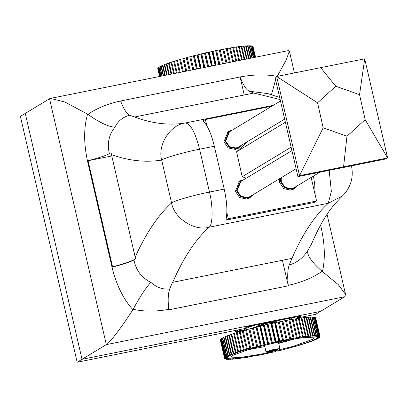 <?xml version="1.0" encoding="UTF-8"?>
<svg xmlns="http://www.w3.org/2000/svg" width="408" height="408" viewBox="0 0 408 408"><rect width="100%" height="100%" fill="white"/><g stroke="black" fill="none" stroke-linecap="round" stroke-linejoin="round"><path stroke-width="0.61" d="M238.619 329.802L235.595 331.709L235.309 330.47M235.513 330.429L235.763 331.525C235.289 331.939 236.446 331.877 239.236 331.352L243.143 330.567L247.396 349.003L248.788 348.937L246.575 349.248L244.28 349.931L245.254 349.988L241.337 350.839L242.525 350.839L238.583 351.727L240.501 351.497L237.9 351.956L236.033 352.594L237.629 352.476L233.713 353.425L235.493 353.252L231.627 354.215L233.585 353.991L229.796 354.97L231.917 354.69L228.225 355.674L230.78 355.21L227.863 355.853L226.924 356.332L229.561 355.827L226.634 356.495L225.904 356.934L228.439 356.505L225.175 357.474L227.817 357L224.731 357.959L227.465 357.439L224.665 358.071L224.584 358.372L227.384 357.745L224.589 358.469L224.726 358.724L227.526 358.071L224.813 358.8L227.945 358.331L225.328 359.065L228.638 358.525L226.129 359.254L226.909 359.346L229.837 358.668L227.22 359.371L230.826 358.709L228.587 359.412L232.305 358.698L230.219 359.387L234.034 358.617L232.116 359.28L236.446 358.428L234.263 359.106L236.002 358.928L238.185 358.25L236.64 358.856L240.582 357.964L239.236 358.54L243.178 357.617L242.041 358.153L245.953 357.204L245.029 357.699L247.355 357.321L249.533 356.628L248.186 357.184L255.872 355.49L254.929 355.975L257.545 355.475L259.202 354.848L258.468 355.291L261.151 354.756L262.614 354.159L262.094 354.562L276.043 351.472L275.905 351.217L276.65 351.038L277.007 351.242L280.148 350.192L280.719 350.339L297.243 345.923L295.851 345.994L298.064 345.683L300.359 345L299.385 344.939L303.307 344.087L302.114 344.087L306.061 343.199L304.664 343.255L308.606 342.338L307.01 342.45L309.228 342.118L310.927 341.506L308.708 341.838L311.488 341.297L313.012 340.711L310.666 341.088L313.507 340.512L314.843 339.956L312.722 340.236L316.414 339.252L314.14 339.584L317.715 338.594L315.078 339.104L318.005 338.436L318.735 337.992L316.032 338.538L319.469 337.452L316.822 337.926L319.908 336.972L317.174 337.487L319.974 336.855L320.061 336.554L317.251 337.11L320.05 336.457L319.913 336.207L317.113 336.86L319.826 336.126L316.572 336.549L319.316 335.866L318.745 335.718L315.823 336.37L318.51 335.677L317.73 335.58L314.803 336.258L317.419 335.56L316.435 335.519L313.813 336.218L316.052 335.514L314.869 335.529L311.987 336.243L314.42 335.544L313.038 335.611L310.605 336.309L312.523 335.646L308.642 336.462L310.376 335.825L305.959 336.733L307.999 336.07L306.092 336.299L303.521 337.034L305.403 336.391L303.343 336.671L300.885 337.396L302.598 336.773L295.106 338.303L296.453 337.742L279.811 340.94L278.552 341.496L278.853 341.144L271.514 343.062L271.376 342.807L247.396 349.003M288.859 319.887L292.526 317.669M242.311 330.169L240.832 330.317C233.131 332.326 246.248 329.69 240.832 330.317L238.298 331.097M253.679 325.472L245.213 328.664L244.428 329.496L245.463 329.899M288.757 319.903L289.512 319.087L287.65 318.648M219.019 64.556L215.863 50.873L216.597 50.429L219.28 49.888L222.503 63.852M215.552 65.249L212.4 51.592L215.648 50.623L218.872 64.581M211.655 51.75L212.4 51.592M212.032 65.958L208.896 52.352L211.961 51.398L215.174 65.326M208.146 52.52L208.896 52.352M208.488 66.667L205.367 53.142L205.454 52.841L208.228 52.214L211.431 66.076M204.867 67.397L201.705 53.713L205.367 53.142M204.617 53.315L207.738 66.82M201.108 68.151L197.982 54.606L201.843 53.963M201.098 54.142L204.189 67.534M197.395 68.896L194.305 55.524L198.339 54.81M197.6 54.988L200.66 68.243M193.739 69.63L190.699 56.452L194.371 55.799M194.152 55.855L197.171 68.942M160.273 76.352L158.279 67.728L159.033 67.284M161.089 76.189L159.013 67.187L160.053 66.683M162.195 75.965L160.033 66.586L161.354 66.03M163.583 75.689L161.333 65.928L162.925 65.326M165.24 75.358L162.904 65.224L164.761 64.581M167.158 74.97L164.735 64.469L166.846 63.791M169.325 74.537L166.821 63.679L169.172 62.965M171.727 74.052L169.141 62.847L171.717 62.113M174.354 73.527L171.686 61.98L174.476 61.236M177.179 72.956L174.44 61.093L177.424 60.338M180.193 72.354L177.388 60.185L180.545 59.43M183.381 71.711L180.504 59.257L184.309 58.497M186.711 71.043L183.773 58.324L187.486 57.615M190.174 70.349L187.18 57.385L190.776 56.732M219.259 50.194L222.819 49.205L226.037 63.143M222.569 49.557L226.251 48.572L229.459 62.455M226.297 48.761L229.561 47.996L232.744 61.797M229.597 48.164L232.718 47.481L235.875 61.169M232.754 47.629L235.707 47.027L238.833 60.573M235.737 47.165L238.507 46.645L241.597 60.017M238.537 46.767L241.108 46.323L244.147 59.507M241.133 46.441L243.484 46.078L246.478 59.038M243.51 46.191L245.631 45.9L248.564 58.619M245.652 46.007L247.523 45.798L250.4 58.252M247.549 45.9L249.161 45.767L251.971 57.936M249.186 45.864L250.527 45.813L253.266 57.676M250.553 45.91L251.619 45.931L254.281 57.472M251.639 46.022L252.419 46.119L255.01 57.324M252.44 46.211L252.934 46.379L255.444 57.237M252.955 46.471L255.581 57.212M159.65 76.48L157.707 68.722M159.742 76.459L157.835 68.213L158.299 67.825M161.884 76.031L159.742 66.749M163.2 75.766L160.971 66.106M164.786 75.444L162.471 65.413M166.637 75.072L164.235 64.668M168.744 74.654L166.26 63.888M171.085 74.179L168.519 63.062M173.655 73.664L171.008 62.21M176.429 73.108L173.711 61.328M179.398 72.512L176.608 60.42M182.539 71.879L179.683 59.497M185.839 71.216L182.917 58.568M189.266 70.528L186.288 57.63M192.811 69.819L189.781 56.692M196.442 69.09L193.367 55.758M200.144 68.345L197.028 54.84M203.893 67.59L200.741 53.938M207.662 66.836L204.479 53.06M208.636 66.637L205.454 52.841M212.4 65.882L209.197 52M216.138 65.132L212.92 51.194M219.82 64.393L216.597 50.429M223.426 63.668L220.203 49.705M226.935 62.965L223.717 49.037M230.321 62.281L227.123 48.419M233.57 61.628L230.393 47.858M236.66 61.011L233.509 47.359M239.567 60.425L236.451 46.925M242.276 59.884L239.2 46.553M244.774 59.379L241.745 46.252M247.039 58.925L244.061 46.022M249.064 58.517L246.141 45.864M250.833 58.166L247.972 45.783M252.333 57.865L249.543 45.773M253.557 57.615L250.838 45.834M254.495 57.426L251.853 45.971M255.148 57.298L252.583 46.181M255.505 57.227L253.021 46.461M160.104 76.388L158.136 67.861M160.849 76.235L158.794 67.335M257.004 327.104L253.332 327.757L257.591 346.198L258.376 346.29L257.667 346.479M256.79 327.16L261.043 345.601M260.977 326.114L260.238 326.298L264.491 344.735M264.481 325.273L263.731 325.451L267.99 343.888M272.264 342.888L268.005 324.452L267.255 324.625L271.514 343.062M275.788 342.098L271.529 323.661L270.785 323.825M279.291 341.338L275.033 322.901L274.293 323.06M282.754 340.619L278.353 322.208M286.151 339.94L286.09 339.68M261.39 354.067L293.041 346.418L312.559 339.38L314.007 337.839L304.745 337.375L283.249 340.858L251.598 348.509L232.081 355.546L230.632 357.087L239.894 357.551L261.39 354.067M220.346 340.027L224.589 358.469M220.493 339.614L224.584 358.372M220.937 339.13L220.473 339.517L224.731 357.959M221.671 338.589L220.917 339.038L225.175 357.474M222.691 337.992L221.651 338.492L225.904 356.934M223.992 337.34L222.666 337.89L226.924 356.332M225.563 336.636L223.966 337.238L228.225 355.674M227.399 335.886L225.537 336.529L229.796 354.97M229.48 335.095L227.373 335.779L231.627 354.215M231.805 334.274L229.454 334.983L233.713 353.425M234.355 333.418L231.78 334.152L236.033 352.594M237.109 332.54L234.325 333.29L238.583 351.727M240.057 331.643L237.079 332.403L241.337 350.839M243.178 330.74L240.021 331.49L244.28 349.931M246.942 329.802L243.143 330.567M250.124 328.919L246.412 329.633L250.67 348.07M253.409 328.037L249.818 328.695L254.072 347.132M260.238 326.298L256.943 326.828L261.202 345.27M263.731 325.451L260.62 325.916L264.874 344.352M267.255 324.625L267.118 324.37L264.343 325.018L268.597 343.46M275.125 341.96L270.866 323.519L268.087 324.146L268.005 324.452M278.853 341.144L274.594 322.702L271.529 323.661M282.545 340.369L278.287 321.927L275.033 322.901M286.171 339.635L281.913 321.198L278.496 322.177M289.711 338.951L285.457 320.51L281.892 321.499M293.148 338.319L288.89 319.877L285.207 320.866M296.453 337.742L292.194 319.306L288.935 320.066M299.61 337.227L295.351 318.791L292.235 319.469M302.598 336.773L298.34 318.337L295.387 318.939M305.403 336.391L301.145 317.949L298.375 318.475M307.999 336.07L303.741 317.633L301.175 318.077M310.376 335.825L306.122 317.383L303.771 317.75M312.523 335.646L308.264 317.21L306.148 317.495M314.42 335.544L310.162 317.103L308.29 317.312M316.052 335.514L311.799 317.072L310.187 317.205M317.419 335.56L313.166 317.118L311.819 317.174M318.51 335.677L314.252 317.235L313.186 317.215M319.316 335.866L315.058 317.424L314.277 317.332M319.826 336.126L315.573 317.684L315.078 317.521M320.05 336.457L315.593 317.781M246.483 350.028L264.802 346.601M278.7 343.393L296.667 338.441M251.058 348.661L259.478 346.351M278.628 343.103L288.956 339.757M271.136 351.329L279.908 348.626L274.778 349.131L266.251 351.579L271.136 351.329M272.228 350.671L275.737 349.59L270.275 350.768L272.228 350.671M315.654 317.766L319.913 336.207M315.216 317.485L319.474 335.927M314.486 317.276L318.745 335.718M313.471 317.144L317.73 335.58M312.176 317.077L316.435 335.519M310.61 317.087L314.869 335.529M308.78 317.174L313.038 335.611M306.699 317.332L310.957 335.769M304.378 317.562L308.637 335.998M301.838 317.863L306.092 336.299M299.084 318.23L303.343 336.671M296.142 318.663L300.4 337.105M293.026 319.163L297.284 337.605M289.757 319.724L294.015 338.166M286.355 320.341L290.613 338.783M282.836 321.014L287.094 339.456M279.23 321.733L283.489 340.175M275.553 322.499L279.811 340.94M271.835 323.304L276.089 341.746M268.087 324.146L272.345 342.587M267.118 324.37L271.376 342.807M263.374 325.247L267.633 343.689M259.661 326.15L263.92 344.587M256 327.068L260.258 345.505M252.414 327.996L256.673 346.438M248.926 328.935L253.179 347.376M245.555 329.873L249.808 348.315M242.316 330.806L246.575 349.248M239.246 331.73L243.5 350.166M236.344 332.632L240.603 351.074M233.646 333.515L237.9 351.956M231.157 334.371L235.411 352.808M228.893 335.192L233.152 353.634M226.874 335.978L231.132 354.414M225.109 336.717L229.362 355.159M223.604 337.411L227.863 355.853M222.375 338.054L226.634 356.495M221.432 338.64L225.69 357.082M220.774 339.165L225.032 357.607M220.407 339.629L224.665 358.071M258.407 355.031L258.468 355.291M262.033 354.282L262.094 354.562M265.725 353.507L265.786 353.782M269.453 352.696L269.515 352.966M275.976 351.201L276.043 351.472M279.699 350.299L279.766 350.574M283.376 349.381L283.443 349.661M286.982 348.452L287.048 348.733M77.163 362.233L244.071 328.705L247.309 326.752L300.961 315.976L297.723 317.929L315.603 314.339L320.464 311.401L82.018 359.295L77.163 362.233L20.4 116.372L25.26 113.439L82.018 359.295L320.464 311.401L344.755 296.723L345.535 294.321L327.068 214.333M297.432 316.685L297.723 317.929M319.775 172.227L294.163 187.706L291.567 188.715L285.11 187.384L281.27 181.81L281.296 177.674M280.571 178.112L280.679 181.932L284.789 187.904L291.71 189.327L294.489 188.251L296.942 186.028M296.116 168.718L250.022 196.574L247.427 197.579L240.97 196.253L237.135 190.679L240.878 181.438L291.929 150.588M252.807 194.891L250.349 197.115L247.569 198.196L240.649 196.768L236.538 190.796L240.547 180.897L243.658 179.76M284.667 119.121L238.573 146.977L235.977 147.987L229.52 146.656L225.685 141.081L229.424 131.845L280.48 100.99M241.352 145.294L238.899 147.518L236.12 148.599L229.199 147.176L225.089 141.199L229.097 131.299L232.208 130.162M365.16 119.656L387.6 157.952L385.978 158.931L297.937 176.618L299.559 175.639L276.67 76.495L364.711 58.813L387.6 157.952L299.559 175.639L387.6 157.952L364.711 58.813L276.67 76.495L299.559 175.639L323.167 127.796L346.968 136.221L365.16 119.656L359.555 94.661L335.753 86.236L317.562 102.801L323.167 127.796M343.577 166.796L346.968 136.221M364.711 58.813L359.555 94.661M320.693 67.657L335.753 86.236M297.937 176.618L275.048 77.474L276.67 76.495L317.562 102.801M246.289 178.169L242.199 176.725L291.139 147.15M316.572 200.996L314.145 202.465L225.864 220.192L228.296 218.729L316.572 200.996L311.136 177.449M314.145 202.465L225.864 220.192C227.628 212.594 227.083 202.225 224.221 189.093L214.328 146.232C211.166 133.283 207.376 124.873 202.965 121.003L205.392 119.534L206.831 125.756M237.777 148.196L236.997 148.946M226.95 132.32L227.98 131.978M249.232 197.793L248.446 198.543M238.405 181.917L239.43 181.575M293.525 188.751L292.587 189.674M271.901 106.177L205.392 119.534M226.858 212.507L228.296 218.729M241.031 145.702L238.272 148.308L235.391 149.425L228.21 147.946L223.951 141.755L228.108 131.493L230.989 130.371M252.481 195.299L249.721 197.906L246.84 199.022L239.659 197.543L235.401 191.352L239.557 181.086L242.439 179.969M296.621 186.43L293.862 189.037L290.981 190.159L283.8 188.68L279.541 182.488L279.378 178.832M242.199 176.725L236.594 151.73L248.212 141.153M236.594 151.73L285.386 122.247M273.289 105.335L185.385 122.992C170.365 124.562 157.33 144.957 161.68 160.074L171.574 202.934C174.247 200.782 195.095 194.794 209.477 192.056C213.129 206.371 212.91 224.966 209.064 227.225L328.287 203.276L331.342 191.357L329.19 170.34M313.471 176.037L314.711 184.538L315.139 194.779M282.413 260.279L288.313 285.819L168.779 309.83L168.728 309.356C167.749 300.16 168.081 293.347 169.728 288.93C162.772 289.69 156.473 287.487 150.838 282.321C141.755 277.93 136.124 270.484 133.941 259.988C130.483 261.916 123.18 264.323 112.027 267.22C116.413 285.065 123.379 299.212 132.921 309.657C122.558 325.997 109.222 343.521 106.309 344.617L82.018 359.295L25.26 113.439L49.547 98.756L106.309 344.617L344.755 296.723M134.584 116.994C152.255 123.614 169.187 125.613 185.385 122.992C190.561 123.777 195.294 132.508 199.583 149.195C185.196 151.939 164.353 157.921 161.68 160.074C145.717 162.659 128.984 160.849 111.486 154.652L135.553 258.733L133.88 259.733C130.519 261.615 123.41 263.971 112.557 266.812L88.067 160.721C98.925 157.886 106.024 155.53 109.375 153.653C106.957 143.718 108.824 134.885 114.969 127.158C118.019 120.987 122.936 117.014 129.719 115.229C126.659 113.761 123.619 109.007 120.595 100.985L240.123 76.974C243.153 84.992 246.197 89.74 249.247 91.219L253.807 93.044L134.584 116.994L129.719 115.229M169.728 288.93L172.441 282.367L291.975 258.356L289.257 264.92C287.62 269.362 287.283 276.17 288.257 285.35L288.313 285.819M240.047 76.755L244.249 94.967M109.375 153.653L111.083 152.643L111.486 154.652M135.16 257.193C145.733 233.606 157.871 215.521 171.574 202.934C174.043 218.183 194.662 231.54 209.064 227.225C195.238 239.919 183.136 258.279 172.752 282.305M111.787 155.958L88.067 160.721M249.247 91.219L267.959 93.651M277.675 76.296L277.435 75.995L277.236 76.327C265.802 74.261 253.429 74.475 240.123 76.974M271.376 94.952L275.604 79.871M311.309 244.377L307.663 250.823C302.726 258.223 296.59 262.92 289.257 264.92M288.257 285.35C301.4 282.469 312.676 277.802 322.09 271.351L322.422 271.595C325.446 258.626 324.86 243.199 320.663 225.313L320.591 225.007M307.663 250.823C307.076 255.449 311.89 262.293 322.101 271.34M150.838 282.321C145.773 287.849 139.873 296.84 133.13 309.3L133.151 309.3C143.897 311.666 155.754 311.681 168.728 309.356M132.921 309.657L133.13 309.3M114.969 127.158C108.589 126.878 99.578 122.609 87.934 114.357L87.593 114.128C83.691 127.607 83.671 143.274 87.531 161.129L112.027 267.22M120.595 100.985C107.661 103.79 96.778 108.248 87.95 114.347L87.934 114.357M320.408 225.344L320.663 225.313M322.422 271.595L338.273 284.616L345.535 294.321M87.593 114.128L64.928 102.046L50.556 98.389L49.547 98.756M291.975 258.356C302.359 234.335 314.461 215.975 328.287 203.276L342.49 195.922C331.73 206.82 323.809 215.725 311.166 244.724L311.289 244.423M50.556 98.389L288.696 50.556L289.359 50.985L286.38 59.619L277.435 75.995M256.974 326.976L256.612 326.369L269.785 322.59L277.506 322.09M270.881 323.335L275.859 321.662M257.825 325.824L263.038 325.145M292.383 189.521L294.489 188.251M247.11 198.966L250.349 197.115M238.445 182.167L240.547 180.897M226.991 132.575L229.097 131.299M235.661 149.369L236.793 148.792L235.666 149.364M224.221 189.093L209.477 192.056L199.583 149.195L214.328 146.232M253.807 93.044L280.153 99.567M88.123 160.976L87.531 161.129M289.226 317.858L289.512 319.087M244.428 329.496L244.142 328.267M256.861 326.232L256.78 326.339C255.729 326.369 259.197 325.309 267.179 323.151L277.022 321.662M262.829 324.233L263.078 325.319M270.667 322.422L270.983 323.779M278.348 341.873L279.908 348.626M264.45 345.081L266.011 351.834M248.243 198.39L247.121 198.961M238.899 147.518L236.793 148.792M267.714 93.554L279.669 97.487M267.648 93.529L267.944 93.646M342.475 195.932C350.768 187.496 353.772 177.475 351.482 165.872M294.423 72.93L289.359 50.985"/></g></svg>
